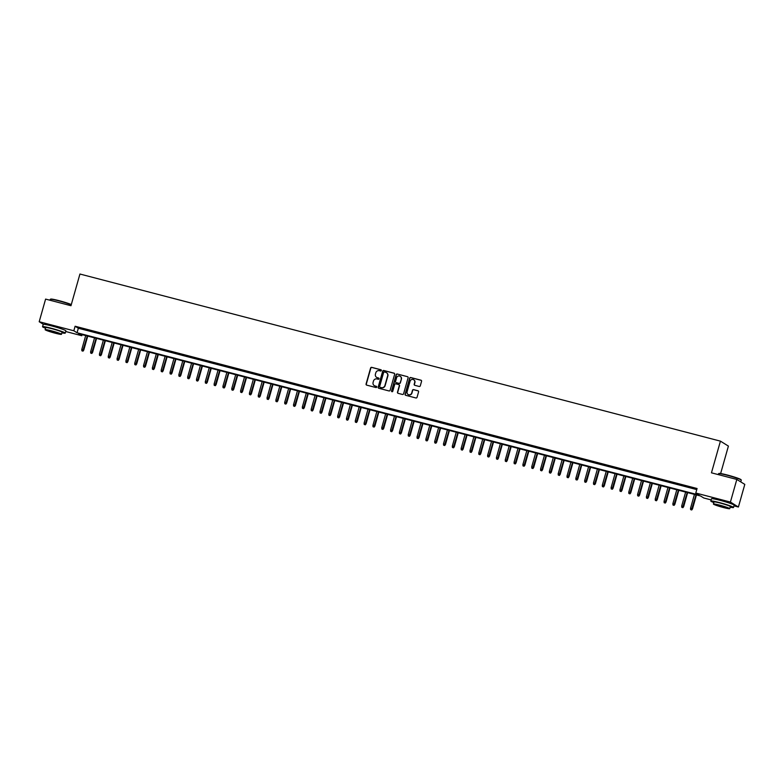 <?xml version="1.0" encoding="UTF-8"?>
<svg xmlns="http://www.w3.org/2000/svg" width="784" height="784" viewBox="0 0 784 784"><rect width="100%" height="100%" fill="white"/><g stroke="black" fill="none" stroke-linecap="round" stroke-linejoin="round"><path stroke-width="1.18" d="M381.357 370.528A0.647 0.627 -58.2 0 0 380.926 369.754L371.724 367.353A0.931 0.892 -58.2 0 0 370.607 368.01L366.079 384.013A0.931 0.892 -58.2 0 0 366.696 385.12L375.899 387.521A0.647 0.627 -58.2 0 0 376.418 386.345A0.647 0.627 -58.2 0 0 376.251 386.277L375.056 385.973A2.96 2.852 -58.2 0 1 373.096 382.406L373.468 381.073A2.96 2.852 -58.2 0 1 377.045 378.946L378.241 379.26A0.647 0.627 -58.2 0 0 378.75 378.084A0.647 0.627 -58.2 0 0 378.594 378.015L377.398 377.702A2.96 2.852 -58.2 0 1 375.428 374.135L375.81 372.802A2.96 2.852 -58.2 0 1 379.387 370.685L380.573 370.999A0.647 0.627 -58.2 0 0 381.357 370.528M381.191 369.901A0.647 0.627 -58.2 0 0 381.142 369.881L371.939 367.48A0.931 0.892 -58.2 0 0 370.822 368.147L366.295 384.14A0.931 0.892 -58.2 0 0 366.569 385.081M376.516 386.424A0.647 0.627 -58.2 0 0 376.467 386.414L375.056 385.973M378.858 378.162A0.647 0.627 -58.2 0 0 378.809 378.153L377.398 377.702M716.997 499.565A7.36 0.568 15.8 0 1 721.26 500.506A7.36 0.568 15.8 0 1 729.042 502.965M48.716 325.213A7.36 0.568 15.8 0 1 52.979 326.154A7.36 0.568 15.8 0 1 60.76 328.614M419.185 386.463A0.931 0.892 -58.2 0 0 420.302 385.797L421.567 381.308A0.931 0.892 -58.2 0 0 420.959 380.191L410.738 377.525A0.931 0.892 -58.2 0 0 409.62 378.192L405.093 394.185A0.931 0.892 -58.2 0 0 405.71 395.303L415.932 397.968A0.931 0.892 -58.2 0 0 417.049 397.302L418.578 391.882A0.931 0.892 -58.2 0 0 417.96 390.765L413.589 389.628A0.931 0.892 -58.2 0 0 412.472 390.295L411.718 392.98A2.479 2.391 -58.2 0 1 408.092 394.479A2.479 2.391 -58.2 0 1 407.082 391.775L410.061 381.24A2.479 2.391 -58.2 0 1 413.687 379.74A2.479 2.391 -58.2 0 1 414.697 382.445L414.197 384.199A0.931 0.892 -58.2 0 0 414.814 385.316L419.185 386.463M43.394 324.341L39.2 321.734L45.599 299.096L70.972 305.721L79.939 274.028L720.427 441.137L711.46 472.821L736.823 479.436L730.414 502.064L738.401 507.023L733.971 505.866M39.2 321.734L73.823 330.77L77.057 332.769L699.024 495.037L695.79 493.038L730.414 502.064M695.79 493.038L697.074 488.51L75.107 326.242L73.823 330.77M394.636 374.282A0.931 0.892 -58.2 0 0 394.029 373.164L383.807 370.499A0.931 0.892 -58.2 0 0 382.69 371.165L378.162 387.159A0.931 0.892 -58.2 0 0 378.78 388.276L388.991 390.942A0.931 0.892 -58.2 0 0 390.118 390.275L394.636 374.282M397.272 374.017L407.494 376.683A0.931 0.892 -58.2 0 1 408.101 377.8L403.584 393.793A0.931 0.892 -58.2 0 1 402.466 394.45L398.086 393.313A0.931 0.892 -58.2 0 1 397.478 392.196L399.311 385.708A0.931 0.892 -58.2 0 0 398.693 384.601L395.793 383.837A0.931 0.892 -58.2 0 0 394.675 384.503L392.764 391.255A0.647 0.627 -58.2 0 1 391.814 391.647A0.647 0.627 -58.2 0 1 391.549 390.942L396.155 374.674A0.931 0.892 -58.2 0 1 397.272 374.017L407.494 376.683M85.936 329.623L80.644 328.241L85.936 329.623M94.756 331.926L89.464 330.544L94.756 331.926M103.576 334.229L98.284 332.847L103.576 334.229M112.396 336.532L107.104 335.15L112.396 336.532M121.226 338.835L115.934 337.453L121.226 338.835M130.046 341.138L124.754 339.756L130.046 341.138M138.866 343.431L133.574 342.059L138.866 343.431M147.686 345.734L142.394 344.352L147.686 345.734M156.516 348.037L151.214 346.655L156.516 348.037M165.336 350.34L160.044 348.958L165.336 350.34M174.156 352.643L168.864 351.261L174.156 352.643M182.976 354.946L177.684 353.564L182.976 354.946M191.796 357.249L186.504 355.867L191.796 357.249M200.626 359.552L195.334 358.17L200.626 359.552M209.446 361.845L204.154 360.464L209.446 361.845M218.266 364.148L212.974 362.767L218.266 364.148M227.086 366.451L221.794 365.07L227.086 366.451M235.915 368.754L230.614 367.373L235.915 368.754M244.735 371.057L239.443 369.676L244.735 371.057M253.555 373.36L248.263 371.979L253.555 373.36M262.375 375.663L257.083 374.282L262.375 375.663M271.195 377.957L265.903 376.585L271.195 377.957M280.025 380.26L274.733 378.878L280.025 380.26M288.845 382.563L283.553 381.181L288.845 382.563M297.665 384.866L292.373 383.484L297.665 384.866M306.485 387.169L301.193 385.787L306.485 387.169M315.315 389.472L310.013 388.09L315.315 389.472M324.135 391.775L318.843 390.393L324.135 391.775M332.955 394.078L327.663 392.696L332.955 394.078M341.775 396.371L336.483 394.989L341.775 396.371M350.595 398.674L345.303 397.292L350.595 398.674M359.425 400.977L354.133 399.595L359.425 400.977M368.245 403.28L362.953 401.898L368.245 403.28M377.065 405.583L371.773 404.201L377.065 405.583M385.885 407.886L380.593 406.504L385.885 407.886M394.715 410.189L389.413 408.807L394.715 410.189M403.535 412.482L398.243 411.11L403.535 412.482M412.355 414.785L407.063 413.403L412.355 414.785M421.175 417.088L415.883 415.706L421.175 417.088M429.995 419.391L424.703 418.009L429.995 419.391M438.824 421.694L433.532 420.312L438.824 421.694M447.644 423.997L442.352 422.615L447.644 423.997M456.464 426.3L451.172 424.918L456.464 426.3M465.284 428.603L459.992 427.221L465.284 428.603M474.114 430.896L468.812 429.514L474.114 430.896M482.934 433.199L477.642 431.817L482.934 433.199M491.754 435.502L486.462 434.12L491.754 435.502M500.574 437.805L495.282 436.423L500.574 437.805M509.394 440.108L504.102 438.726L509.394 440.108M518.224 442.411L512.932 441.029L518.224 442.411M527.044 444.714L521.752 443.332L527.044 444.714M535.864 447.007L530.572 445.635L535.864 447.007M544.684 449.31L539.392 447.929L544.684 449.31M553.514 451.613L548.212 450.232L553.514 451.613M562.334 453.916L557.042 452.535L562.334 453.916M571.154 456.219L565.862 454.838L571.154 456.219M579.974 458.522L574.682 457.141L579.974 458.522M588.794 460.825L583.502 459.444L588.794 460.825M597.624 463.119L592.332 461.747L597.624 463.119M606.444 465.422L601.152 464.04L606.444 465.422M615.264 467.725L609.972 466.343L615.264 467.725M624.084 470.028L618.792 468.646L624.084 470.028M632.913 472.331L627.612 470.949L632.913 472.331M641.733 474.634L636.441 473.252L641.733 474.634M650.553 476.937L645.261 475.555L650.553 476.937M659.373 479.24L654.081 477.858L659.373 479.24M668.203 481.533L662.901 480.151L668.203 481.533M677.023 483.836L671.731 482.454L677.023 483.836M685.843 486.139L680.551 484.757L685.843 486.139M75.107 326.242L78.341 328.241L696.76 489.588M689.91 487.393L695.202 488.775L689.959 487.217M720.633 473.536L728.405 446.086L720.427 441.137M736.823 479.436L744.8 484.385L738.401 507.023M711.147 499.908L703.767 497.987L700.533 495.978L78.567 333.71L81.801 335.719L65.699 331.514M82.114 334.631L81.801 335.719M78.341 328.241L77.057 332.769M376.751 377.447A2.96 2.852 -58.2 0 0 377.614 377.839M374.409 385.708A2.96 2.852 -58.2 0 0 375.271 386.1M394.362 373.341A0.931 0.892 -58.2 0 0 394.244 373.302L384.023 370.636A0.931 0.892 -58.2 0 0 382.906 371.302L378.378 387.296A0.931 0.892 -58.2 0 0 378.652 388.227M384.405 371.998A0.647 0.627 -58.2 0 0 383.621 372.459L379.652 386.502A0.647 0.627 -58.2 0 0 380.083 387.276L381.338 387.61A2.96 2.852 -58.2 0 0 384.915 385.483L387.629 375.889A2.96 2.852 -58.2 0 0 385.659 372.322L384.405 371.998M386.532 372.714A2.96 2.852 -58.2 0 1 387.845 376.026L385.13 385.62A2.96 2.852 -58.2 0 1 381.553 387.737L380.299 387.414M399.036 384.777A0.931 0.892 -58.2 0 1 399.526 385.846L397.694 392.333A0.931 0.892 -58.2 0 0 397.968 393.274M397.488 374.144A0.931 0.892 -58.2 0 0 396.371 374.811L391.765 391.069A0.647 0.627 -58.2 0 0 391.931 391.706M401.212 378.976A2.479 2.391 -58.2 0 0 400.203 376.271A2.479 2.391 -58.2 0 0 396.586 377.77L395.528 381.485A0.931 0.892 -58.2 0 0 396.145 382.592L399.046 383.356A0.931 0.892 -58.2 0 0 400.163 382.69L401.428 379.113A2.479 2.391 -58.2 0 0 400.31 376.34M401.428 379.113L400.379 382.827A0.931 0.892 -58.2 0 1 399.262 383.484L396.361 382.729M413.785 379.809A2.479 2.391 -58.2 0 1 414.912 382.582L414.413 384.336A0.931 0.892 -58.2 0 0 414.687 385.277M408.199 394.548A2.479 2.391 -58.2 0 0 411.933 393.117L411.718 392.98M418.303 390.942A0.931 0.892 -58.2 0 0 418.176 390.902L413.805 389.766A0.931 0.892 -58.2 0 0 412.688 390.422L411.933 393.117M421.292 380.367A0.931 0.892 -58.2 0 0 421.175 380.328L410.953 377.663A0.931 0.892 -58.2 0 0 409.836 378.329L405.308 394.323A0.931 0.892 -58.2 0 0 405.583 395.254M81.889 350.791L82.986 351.154L81.889 350.791L81.781 349.468L83.761 350.125L87.73 336.101M82.771 351.016L87.298 335.983M81.781 349.468L85.711 335.572M83.761 350.125L82.986 351.154M71.236 304.78A11.799 0.902 -164.2 0 0 58.927 300.899A11.799 0.902 -164.2 0 0 50.333 299.302L50.676 299.116A11.515 0.882 15.8 0 1 59.074 300.674A11.515 0.882 15.8 0 1 71.305 304.545M50.333 299.302A11.799 0.902 -164.2 0 0 50.274 299.361L50.029 300.252M61.887 332.828A11.799 0.902 -164.2 0 0 65.239 333.122A11.799 0.902 -164.2 0 0 51.195 328.241A11.799 0.902 -164.2 0 0 42.542 326.703A11.799 0.902 -164.2 0 0 45.55 328.212M65.239 333.122L65.876 330.868A11.799 0.902 -164.2 0 0 51.832 325.977A11.799 0.902 -164.2 0 0 43.179 324.439L42.542 326.703M45.129 329.682L45.717 327.604A8.497 0.657 15.8 0 1 51.95 328.712A8.497 0.657 15.8 0 1 62.063 332.23L61.475 334.307A8.497 0.657 -164.2 0 0 51.362 330.789A8.497 0.657 -164.2 0 0 45.129 329.682A8.497 0.657 -164.2 0 0 55.243 333.2A8.497 0.657 -164.2 0 0 61.475 334.307M54.547 332.769L58.565 333.484L48.03 330.505L54.547 332.769M718.605 473.654L718.957 473.467A11.515 0.882 15.8 0 1 727.356 475.026A11.515 0.882 15.8 0 1 741.047 479.72L741.243 480.063A11.799 0.902 -164.2 0 0 727.209 475.251A11.799 0.902 -164.2 0 0 718.605 473.654A11.799 0.902 -164.2 0 0 718.556 473.712L718.301 474.604M730.169 507.189A11.799 0.902 -164.2 0 0 733.52 507.483A11.799 0.902 -164.2 0 0 719.477 502.593A11.799 0.902 -164.2 0 0 710.823 501.054A11.799 0.902 -164.2 0 0 713.822 502.564M733.52 507.483L734.157 505.219A11.799 0.902 -164.2 0 0 720.114 500.329A11.799 0.902 -164.2 0 0 711.46 498.791L710.823 501.054M713.411 504.034L713.999 501.956A8.497 0.657 15.8 0 1 720.231 503.063A8.497 0.657 15.8 0 1 730.345 506.582L729.747 508.659A8.497 0.657 -164.2 0 0 719.643 505.141A8.497 0.657 -164.2 0 0 713.411 504.034A8.497 0.657 -164.2 0 0 723.524 507.552A8.497 0.657 -164.2 0 0 729.747 508.659M722.828 507.121L726.846 507.836L720.329 505.572L716.311 504.857L722.828 507.121M740.762 481.886L741.252 480.141A11.799 0.902 -164.2 0 0 741.243 480.063M90.709 353.094L91.806 353.457L90.709 353.094L90.611 351.771L92.581 352.428L96.55 338.404M91.591 353.319L96.128 338.286M90.611 351.771L94.541 337.875M92.581 352.428L91.806 353.457M99.539 355.387L100.636 355.76L99.539 355.387L99.431 354.074L101.401 354.721L105.37 340.697M100.421 355.622L104.948 340.589M99.431 354.074L103.361 340.178M101.401 354.721L100.636 355.76M108.359 357.69L109.456 358.053L108.359 357.69L108.251 356.367L110.23 357.024L114.199 343M109.241 357.925L113.768 342.892M108.251 356.367L112.181 342.481M110.23 357.024L109.456 358.053M117.179 359.993L118.276 360.356L117.179 359.993L117.071 358.67L119.05 359.327L123.019 345.303M118.061 360.228L122.588 345.195M117.071 358.67L121.001 344.784M119.05 359.327L118.276 360.356M125.999 362.296L127.096 362.659L125.999 362.296L125.891 360.973L127.87 361.63L131.839 347.606M126.881 362.531L131.418 347.498M125.891 360.973L129.83 347.077M127.87 361.63L127.096 362.659M134.819 364.599L135.916 364.962L134.819 364.599L134.721 363.276L136.69 363.933L140.659 349.909M135.701 364.825L140.238 349.801M134.721 363.276L138.65 349.38M136.69 363.933L135.916 364.962M143.648 366.902L144.746 367.265L143.648 366.902L143.541 365.579L145.51 366.236L149.479 352.212M144.53 367.128L149.058 352.094M143.541 365.579L147.47 351.683M145.51 366.236L144.746 367.265M152.468 369.205L153.566 369.568L152.468 369.205L152.361 367.882L154.34 368.539L158.309 354.515M153.35 369.431L157.878 354.397M152.361 367.882L156.29 353.986M154.34 368.539L153.566 369.568M161.288 371.508L162.386 371.871L161.288 371.508L161.181 370.185L163.16 370.832L167.129 356.818M162.17 371.734L166.698 356.7M161.181 370.185L165.11 356.289M163.16 370.832L162.386 371.871M170.108 373.801L171.206 374.174L170.108 373.801L170.01 372.478L171.98 373.135L175.949 359.111M170.99 374.037L175.528 359.003M170.01 372.478L173.94 358.592M171.98 373.135L171.206 374.174M178.938 376.104L180.036 376.467L178.938 376.104L178.83 374.781L180.8 375.438L184.769 361.414M179.82 376.34L184.348 361.306M178.83 374.781L182.76 360.895M180.8 375.438L180.036 376.467M187.758 378.407L188.856 378.77L187.758 378.407L187.65 377.084L189.63 377.741L193.599 363.717M188.64 378.643L193.168 363.609M187.65 377.084L191.58 363.198M189.63 377.741L188.856 378.77M196.578 380.71L197.676 381.073L196.578 380.71L196.47 379.387L198.45 380.044L202.419 366.02M197.46 380.936L201.988 365.912M196.47 379.387L200.4 365.491M198.45 380.044L197.676 381.073M205.398 383.013L206.496 383.376L205.398 383.013L205.29 381.69L207.27 382.347L211.239 368.323M206.28 383.239L210.818 368.215M205.29 381.69L209.23 367.794M207.27 382.347L206.496 383.376M214.218 385.316L215.316 385.679L214.218 385.316L214.12 383.993L216.09 384.65L220.059 370.626M215.1 385.542L219.638 370.509M214.12 383.993L218.05 370.097M216.09 384.65L215.316 385.679M223.048 387.619L224.146 387.982L223.048 387.619L222.94 386.296L224.91 386.953L228.879 372.929M223.93 387.845L228.458 372.812M222.94 386.296L226.87 372.4M224.91 386.953L224.146 387.982M231.868 389.913L232.966 390.285L231.868 389.913L231.76 388.599L233.74 389.246L237.709 375.222M232.75 390.148L237.278 375.115M231.76 388.599L235.69 374.703M233.74 389.246L232.966 390.285M240.688 392.216L241.786 392.578L240.688 392.216L240.58 390.893L242.56 391.549L246.529 377.525M241.57 392.451L246.098 377.418M240.58 390.893L244.51 377.006M242.56 391.549L241.786 392.578M249.508 394.519L250.606 394.881L249.508 394.519L249.41 393.196L251.38 393.852L255.349 379.828M250.39 394.754L254.927 379.721M249.41 393.196L253.34 379.309M251.38 393.852L250.606 394.881M258.338 396.822L259.435 397.184L258.338 396.822L258.23 395.499L260.2 396.155L264.169 382.131M259.22 397.057L263.747 382.024M258.23 395.499L262.16 381.602M260.2 396.155L259.435 397.184M267.158 399.125L268.255 399.487L267.158 399.125L267.05 397.802L269.03 398.458L272.999 384.434M268.04 399.35L272.567 384.327M267.05 397.802L270.98 383.905M269.03 398.458L268.255 399.487M275.978 401.428L277.075 401.79L275.978 401.428L275.87 400.105L277.85 400.761L281.819 386.737M276.86 401.653L281.387 386.62M275.87 400.105L279.8 386.208M277.85 400.761L277.075 401.79M284.798 403.731L285.895 404.093L284.798 403.731L284.69 402.408L286.67 403.064L290.639 389.04M285.68 403.956L290.217 388.923M284.69 402.408L288.63 388.511M286.67 403.064L285.895 404.093M293.618 406.034L294.715 406.396L293.618 406.034L293.52 404.711L295.49 405.357L299.459 391.334M294.5 406.259L299.037 391.226M293.52 404.711L297.45 390.814M295.49 405.357L294.715 406.396M302.448 408.327L303.545 408.699L302.448 408.327L302.34 407.004L304.31 407.66L308.279 393.637M303.33 408.562L307.857 393.529M302.34 407.004L306.27 393.117M304.31 407.66L303.545 408.699M311.268 410.63L312.365 410.992L311.268 410.63L311.16 409.307L313.139 409.963L317.108 395.94M312.15 410.865L316.677 395.832M311.16 409.307L315.09 395.42M313.139 409.963L312.365 410.992M320.088 412.933L321.185 413.295L320.088 412.933L319.98 411.61L321.959 412.266L325.928 398.243M320.97 413.168L325.497 398.135M319.98 411.61L323.91 397.723M321.959 412.266L321.185 413.295M328.908 415.236L330.005 415.598L328.908 415.236L328.81 413.913L330.779 414.569L334.748 400.546M329.79 415.461L334.327 400.438M328.81 413.913L332.739 400.016M330.779 414.569L330.005 415.598M337.737 417.539L338.835 417.901L337.737 417.539L337.63 416.216L339.599 416.872L343.568 402.849M338.619 417.764L343.147 402.741M337.63 416.216L341.559 402.319M339.599 416.872L338.835 417.901M346.557 419.842L347.655 420.204L346.557 419.842L346.45 418.519L348.429 419.175L352.398 405.152M347.439 420.067L351.967 405.034M346.45 418.519L350.379 404.622M348.429 419.175L347.655 420.204M355.377 422.145L356.475 422.507L355.377 422.145L355.27 420.822L357.249 421.469L361.218 407.455M356.259 422.37L360.787 407.337M355.27 420.822L359.199 406.925M357.249 421.469L356.475 422.507M364.197 424.438L365.295 424.81L364.197 424.438L364.09 423.125L366.069 423.772L370.038 409.748M365.079 424.673L369.617 409.64M364.09 423.125L368.029 409.228M366.069 423.772L365.295 424.81M373.017 426.741L374.115 427.104L373.017 426.741L372.919 425.418L374.889 426.075L378.858 412.051M373.899 426.976L378.437 411.943M372.919 425.418L376.849 411.531M374.889 426.075L374.115 427.104M381.847 429.044L382.945 429.407L381.847 429.044L381.739 427.721L383.709 428.378L387.678 414.354M382.729 429.279L387.257 414.246M381.739 427.721L385.669 413.834M383.709 428.378L382.945 429.407M390.667 431.347L391.765 431.71L390.667 431.347L390.559 430.024L392.539 430.681L396.508 416.657M391.549 431.582L396.077 416.549M390.559 430.024L394.489 416.128M392.539 430.681L391.765 431.71M399.487 433.65L400.585 434.013L399.487 433.65L399.379 432.327L401.359 432.984L405.328 418.96M400.369 433.875L404.907 418.852M399.379 432.327L403.309 418.431M401.359 432.984L400.585 434.013M408.307 435.953L409.405 436.316L408.307 435.953L408.209 434.63L410.179 435.287L414.148 421.263M409.189 436.178L413.727 421.145M408.209 434.63L412.139 420.734M410.179 435.287L409.405 436.316M417.137 438.256L418.235 438.619L417.137 438.256L417.029 436.933L418.999 437.59L422.968 423.566M418.019 438.481L422.547 423.448M417.029 436.933L420.959 423.037M418.999 437.59L418.235 438.619M425.957 440.559L427.055 440.922L425.957 440.559L425.849 439.236L427.829 439.883L431.798 425.859M426.839 440.784L431.367 425.751M425.849 439.236L429.779 425.34M427.829 439.883L427.055 440.922M434.777 442.852L435.875 443.225L434.777 442.852L434.669 441.529L436.649 442.186L440.618 428.162M435.659 443.087L440.187 428.054M434.669 441.529L438.599 427.643M436.649 442.186L435.875 443.225M443.597 445.155L444.695 445.518L443.597 445.155L443.489 443.832L445.469 444.489L449.438 430.465M444.479 445.39L449.016 430.357M443.489 443.832L447.429 429.946M445.469 444.489L444.695 445.518M452.417 447.458L453.515 447.821L452.417 447.458L452.319 446.135L454.289 446.792L458.258 432.768M453.299 447.693L457.836 432.66M452.319 446.135L456.249 432.239M454.289 446.792L453.515 447.821M461.247 449.761L462.344 450.124L461.247 449.761L461.139 448.438L463.119 449.095L467.078 435.071M462.129 449.987L466.656 434.963M461.139 448.438L465.069 434.542M463.119 449.095L462.344 450.124M470.067 452.064L471.164 452.427L470.067 452.064L469.959 450.741L471.939 451.398L475.908 437.374M470.949 452.29L475.476 437.256M469.959 450.741L473.889 436.845M471.939 451.398L471.164 452.427M478.887 454.367L479.984 454.73L478.887 454.367L478.779 453.044L480.759 453.701L484.728 439.677M479.769 454.593L484.306 439.559M478.779 453.044L482.709 439.148M480.759 453.701L479.984 454.73M487.707 456.67L488.804 457.033L487.707 456.67L487.609 455.347L489.579 455.994L493.548 441.98M488.589 456.896L493.126 441.862M487.609 455.347L491.539 441.451M489.579 455.994L488.804 457.033M496.537 458.963L497.634 459.336L496.537 458.963L496.429 457.64L498.399 458.297L502.368 444.273M497.419 459.199L501.946 444.165M496.429 457.64L500.359 443.754M498.399 458.297L497.634 459.336M505.357 461.266L506.454 461.629L505.357 461.266L505.249 459.943L507.228 460.6L511.197 446.576M506.239 461.502L510.766 446.468M505.249 459.943L509.179 446.057M507.228 460.6L506.454 461.629M514.177 463.569L515.274 463.932L514.177 463.569L514.069 462.246L516.048 462.903L520.017 448.879M515.059 463.805L519.586 448.771M514.069 462.246L517.999 448.36M516.048 462.903L515.274 463.932M522.997 465.872L524.094 466.235L522.997 465.872L522.889 464.549L524.868 465.206L528.837 451.182M523.879 466.108L528.416 451.074M522.889 464.549L526.828 450.653M524.868 465.206L524.094 466.235M531.817 468.175L532.914 468.538L531.817 468.175L531.719 466.852L533.688 467.509L537.657 453.485M532.699 468.401L537.236 453.377M531.719 466.852L535.648 452.956M533.688 467.509L532.914 468.538M540.646 470.478L541.744 470.841L540.646 470.478L540.539 469.155L542.518 469.812L546.477 455.788M541.528 470.704L546.056 455.671M540.539 469.155L544.468 455.259M542.518 469.812L541.744 470.841M549.466 472.781L550.564 473.144L549.466 472.781L549.359 471.458L551.338 472.115L555.307 458.091M550.348 473.007L554.876 457.974M549.359 471.458L553.288 457.562M551.338 472.115L550.564 473.144M558.286 475.075L559.384 475.447L558.286 475.075L558.179 473.761L560.158 474.408L564.127 460.384M559.168 475.31L563.706 460.277M558.179 473.761L562.108 459.865M560.158 474.408L559.384 475.447M567.106 477.378L568.204 477.74L567.106 477.378L567.008 476.055L568.978 476.711L572.947 462.687M567.988 477.613L572.526 462.58M567.008 476.055L570.938 462.168M568.978 476.711L568.204 477.74M575.936 479.681L577.034 480.043L575.936 479.681L575.828 478.358L577.798 479.014L581.767 464.99M576.818 479.916L581.346 464.883M575.828 478.358L579.758 464.471M577.798 479.014L577.034 480.043M584.756 481.984L585.854 482.346L584.756 481.984L584.648 480.661L586.628 481.317L590.597 467.293M585.638 482.219L590.166 467.186M584.648 480.661L588.578 466.764M586.628 481.317L585.854 482.346M593.576 484.287L594.674 484.649L593.576 484.287L593.468 482.964L595.448 483.62L599.417 469.596M594.458 484.512L598.986 469.489M593.468 482.964L597.398 469.067M595.448 483.62L594.674 484.649M602.396 486.59L603.494 486.952L602.396 486.59L602.288 485.267L604.268 485.923L608.237 471.899M603.278 486.815L607.816 471.782M602.288 485.267L606.228 471.37M604.268 485.923L603.494 486.952M611.216 488.893L612.314 489.255L611.216 488.893L611.118 487.57L613.088 488.226L617.057 474.202M612.098 489.118L616.636 474.085M611.118 487.57L615.048 473.673M613.088 488.226L612.314 489.255M620.046 491.196L621.144 491.558L620.046 491.196L619.938 489.873L621.918 490.519L625.877 476.505M620.928 491.421L625.456 476.388M619.938 489.873L623.868 475.976M621.918 490.519L621.144 491.558M628.866 493.489L629.964 493.861L628.866 493.489L628.758 492.166L630.738 492.822L634.707 478.799M629.748 493.724L634.276 478.691M628.758 492.166L632.688 478.279M630.738 492.822L629.964 493.861M637.686 495.792L638.784 496.154L637.686 495.792L637.578 494.469L639.558 495.125L643.527 481.102M638.568 496.027L643.105 480.994M637.578 494.469L641.508 480.582M639.558 495.125L638.784 496.154M646.506 498.095L647.604 498.457L646.506 498.095L646.408 496.772L648.378 497.428L652.347 483.405M647.388 498.33L651.925 483.297M646.408 496.772L650.338 482.885M648.378 497.428L647.604 498.457M655.336 500.398L656.433 500.76L655.336 500.398L655.228 499.075L657.198 499.731L661.167 485.708M656.218 500.623L660.745 485.6M655.228 499.075L659.158 485.178M657.198 499.731L656.433 500.76M664.156 502.701L665.253 503.063L664.156 502.701L664.048 501.378L666.028 502.034L669.997 488.011M665.038 502.926L669.565 487.903M664.048 501.378L667.978 487.481M666.028 502.034L665.253 503.063M672.976 505.004L674.073 505.366L672.976 505.004L672.868 503.681L674.848 504.337L678.817 490.314M673.858 505.229L678.385 490.196M672.868 503.681L676.798 489.784M674.848 504.337L674.073 505.366M681.796 507.307L682.893 507.669L681.796 507.307L681.688 505.984L683.668 506.64L687.637 492.617M682.678 507.532L687.215 492.499M681.688 505.984L685.628 492.087M683.668 506.64L682.893 507.669M690.616 509.6L691.713 509.972L690.616 509.6L690.518 508.287L692.488 508.934L696.457 494.91M691.498 509.835L696.035 494.802M690.518 508.287L694.448 494.39M692.488 508.934L691.713 509.972"/></g></svg>
